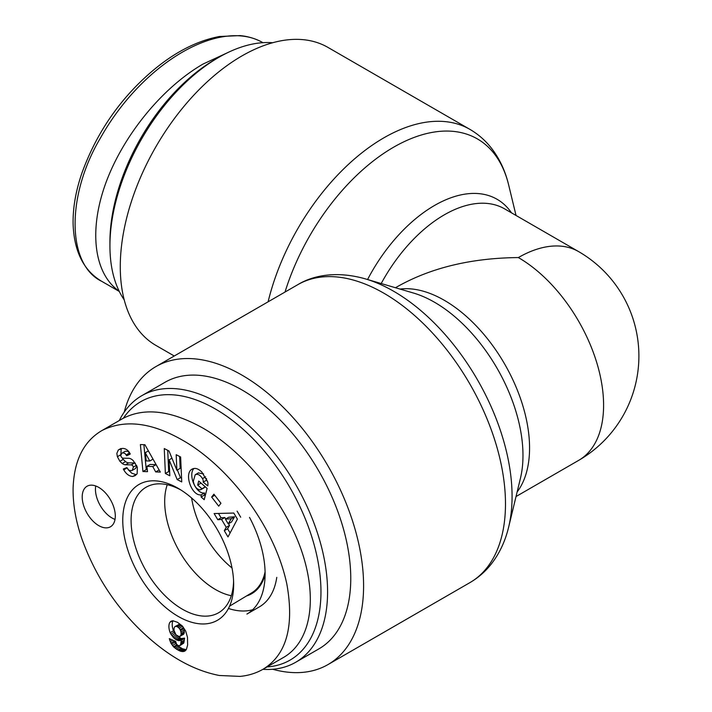 <?xml version="1.0" encoding="UTF-8"?>
<svg xmlns="http://www.w3.org/2000/svg" width="712" height="712" viewBox="0 0 712 712"><rect width="100%" height="100%" fill="white"/><g stroke="black" fill="none" stroke-linecap="round" stroke-linejoin="round"><path stroke-width="1.07" d="M272.669 669.253A172.046 99.333 -120 0 0 327.956 664.59A172.046 99.333 -120 0 0 363.592 585.825A172.046 99.333 -120 0 0 288.493 412.684A172.046 99.333 -120 0 0 155.91 366.591A172.046 99.333 -120 0 0 124.226 412.132M174.253 356L155.91 345.409A172.046 99.333 -60 0 1 120.275 266.653A172.046 99.333 -60 0 1 195.373 93.503A172.046 99.333 -60 0 1 327.956 47.41L469.849 129.335A172.046 99.333 120 0 0 268.104 301.817M516.031 496.54L578.625 460.397A120.55 69.598 -120 0 0 597.11 363.805A120.55 69.598 -120 0 0 518.354 257.566C471.584 258.011 431.401 267.614 397.803 286.402L395.472 287.737M518.354 257.566A120.55 69.598 -60 0 1 578.625 251.603L504.594 208.856A120.55 69.598 -60 0 0 381.205 283.536M262.461 581.722A72.544 41.883 60 0 1 261.74 581.659M232.014 567.98A72.544 41.883 60 0 1 191.599 497.982M265.104 574.415A72.544 41.883 60 0 1 251.719 593.701A72.544 41.883 60 0 1 246.557 595.935M123.39 418.175A149.226 86.161 60 0 1 290.051 487.782A149.226 86.161 60 0 1 267.053 666.948M262.95 669.324A153.908 88.858 -120 0 0 295.711 662.258A153.908 88.858 -120 0 0 295.711 484.543A153.908 88.858 -120 0 0 141.804 395.676A153.908 88.858 -120 0 0 119.305 420.525M141.804 395.676L164.979 382.3A153.908 88.858 60 0 1 318.887 471.157A153.908 88.858 60 0 1 318.887 648.881L295.711 662.258M228.454 608.466A87.781 50.677 -120 0 0 252.689 609.721M249.52 517.393A87.781 50.677 -120 0 1 246.922 614.064L259.337 606.9A87.781 50.677 -120 0 0 276.772 577.37M231.311 595.721A71.787 41.447 60 0 1 215.451 589.5A71.787 41.447 60 0 1 167.231 484.721M265.078 571.843A71.787 41.447 60 0 1 251.719 592.829L229.576 606.152M95.728 485.976A23.407 13.519 -120 0 0 111.998 517.98A23.407 13.519 -120 0 0 115.032 519.404M98.754 525.625A23.407 13.519 60 0 1 83.464 504.995A23.407 13.519 60 0 1 87.051 486.243A23.407 13.519 60 0 1 110.458 499.753A23.407 13.519 60 0 1 110.458 526.782A23.407 13.519 60 0 1 98.754 525.625M178.205 488.352A78.418 45.274 -120 0 0 122.758 520.686A78.418 45.274 -120 0 0 178.756 616.726A78.418 45.274 -120 0 0 233.652 583.431A78.418 45.274 -120 0 0 179.032 488.841A78.418 45.274 -120 0 0 178.205 488.352M233.581 580.992A72.482 41.848 60 0 1 218.958 612.543A72.482 41.848 60 0 1 146.102 570.917A72.482 41.848 60 0 1 146.485 487.008A72.482 41.848 60 0 1 181.115 490.114M144.901 444.724L160.334 472.083L155.679 471.923L152.76 466.538L146.886 466.351L147.526 471.664L142.934 471.513L140.389 444.573L144.901 444.724M213.903 494.181L220.942 503.268L218.709 506.161L211.66 497.065L213.903 494.181M207.726 481.962A10.101 5.83 60 0 1 207.77 485.896L203.16 482.14A4.094 2.367 -120 0 0 202.475 478.615C200.197 474.94 197.776 473.64 195.23 474.708L193.29 481.285C194.349 486.421 196.619 489.295 200.099 489.909L201.923 488.77L197.678 485.041L198.71 481.045L207.121 488.423L204.202 499.691L201.113 496.976L201.185 494.867C191.706 496.362 183.598 473.222 192.151 469.11C194.714 467.775 197.518 468.38 200.553 470.926L201.825 472.038L207.726 481.962M128.694 458.279A8.188 4.726 60 0 1 133.322 460.744L137.363 467.25L137.131 473.738L135.191 475.634L132.628 476.479C129.059 476.186 126.104 473.969 123.763 469.831L123.336 469.012L126.852 467.588L128.828 470.205L131.533 470.685L132.227 470.392L133.375 467.081A2.181 1.264 -120 0 0 131.257 464.883L125.463 464.776A8.188 4.726 60 0 1 122.224 463.521L119.901 461.323L117.391 456.712L116.839 453.419L118.281 450.02L122.571 448.382C125.873 448.471 128.436 450.349 130.26 454.025L126.736 455.787L124.956 453.402L122.865 452.859L121.921 453.179L120.8 455.244A2.181 1.264 -120 0 0 123.016 458.172L128.694 458.279M177.181 479.585L169.118 459.836L169.821 475.785L165.371 473.48L164.258 448.551L169.002 450.999L176.87 470.249L176.175 454.701L180.634 457.006L181.747 481.935L177.181 479.585L180.492 477.672L181.578 478.233M237.399 519.128L228 536.937L224.289 530.68L226.229 527.334L221.548 519.44L217.783 519.716L214.116 513.548L233.794 513.049L237.399 519.128M170.177 632.692A13.181 7.61 60 0 1 169.874 622.306L172.856 620.739L177.475 622.288L182.459 626.097L185.698 631.072L187.478 637.338L187.621 645.019L186.384 649.477L183.456 651.551L180.278 651.151L176.478 649.157L173.532 646.781L170.898 643.087L169.287 638.62L175.65 641.379L176.478 644.04L177.938 645.508L179.896 645.606L180.643 644.458L181.293 640.043L178.943 640.684L176.14 639.714L173.808 637.943L170.925 634.152L170.177 632.692L173.488 630.779L174.84 633.208M263.004 669.271C286.438 654.915 294.394 626.578 286.874 584.249C274.298 524.388 227.128 465.265 182.343 440.087C151.336 422.35 124.52 419.181 101.878 430.573C83.696 441.289 74.101 460.45 73.096 488.058C72.829 504.203 75.801 521.264 82.031 539.251C94.269 572.84 112.612 602.023 137.069 626.809C163.974 653.838 191.395 670.063 219.314 675.483L240.086 676.4C248.426 675.599 256.062 673.223 263.004 669.271L283.616 657.39C311.091 641.512 318.148 597.991 301.132 549.539C284.088 501.088 244.501 452.102 203.036 428.152C171.005 410.308 144.144 407.157 122.455 418.709L102.653 430.137M180.038 636.394L184.034 633.689L184.239 630.084L183.447 627.753L181.427 625.35L179.139 624.397L174.885 626.631L174.093 628.046L173.995 630.396L175.953 634.775L179.068 636.572L183.474 634.392M180.163 636.306L184.034 633.689M180.723 635.602L181.026 634.454L184.337 632.541M181.026 634.454L181.07 633.564L184.381 631.651M181.07 633.564L180.928 631.989L184.239 630.084M180.928 631.989L180.528 630.547L183.838 628.643M180.528 630.547L180.136 629.657L183.447 627.753M180.136 629.657L179.193 628.26L182.503 626.346M179.193 628.26L178.116 627.263L181.427 625.35M178.116 627.263L176.905 626.569L180.216 624.655M176.905 626.569L175.828 626.311L179.139 624.397M175.828 626.311L174.885 626.631M169.874 622.306L172.562 620.757M172.998 620.748A13.181 7.61 -120 0 0 173.488 630.779M170.925 634.152L174.235 632.238M171.788 635.522L175.09 633.618M175.98 634.801L181.168 638.575L184.604 638.13L183.669 643.194L179.896 645.606M172.758 636.822L176.069 634.908M173.808 637.943L177.119 636.03M174.938 638.904L178.249 636.991M176.14 639.714L179.451 637.801M176.656 639.99L179.958 638.077M177.858 640.48L181.168 638.575M178.943 640.684L182.254 638.771M179.371 640.675L182.681 638.762M180.341 640.48L183.651 638.575M181.293 640.043L184.604 638.13M181.266 640.302L184.577 638.388M181.106 642.064L184.417 640.15M180.901 643.452L184.203 641.539M180.643 644.458L183.954 642.544M180.359 645.099L183.669 643.194M169.687 640.115L170.996 639.358M170.23 641.654L172.838 640.15M173.959 640.64L175.748 643.595L178.543 646.362L182.343 648.703L186.241 649.682M170.898 643.087L174.209 641.183M171.503 644.155L174.814 642.242M172.438 645.508L175.748 643.595M173.532 646.781L176.843 644.867M174.155 647.377L177.466 645.464M175.241 648.276L178.543 646.362M176.478 649.157L179.789 647.244M177.875 650.003L181.186 648.089M179.032 650.617L182.343 648.703M180.278 651.151L183.589 649.237M181.418 651.48L184.728 649.567M182.486 651.622L185.796 649.709M183.456 651.551L185.921 650.136M184.346 651.32L185.298 650.768M170.56 621.549L171.494 621.006M228.232 523.89L231.542 521.985L234.551 516.814L228.73 517.241L225.419 519.155L228.232 523.89L231.24 518.728L234.551 516.814M231.24 518.728L225.419 519.155M240.709 517.215L237.105 511.145M218.495 513.441L221.085 517.811L224.859 517.535L225.722 518.986M217.783 519.716L221.085 517.811M221.548 519.44L224.859 517.535M228.534 523.721L229.54 525.42L227.6 528.767L230.092 532.976M226.229 527.334L229.54 525.42M224.289 530.68L227.6 528.767M177.35 469.973L180.492 477.672M169.118 459.836L171.948 458.199M179.655 456.499L180.18 468.345L176.87 470.249M167.729 450.34L168.673 471.567L169.661 472.074M165.371 473.48L168.673 471.567M125.232 451.266L127.938 451.301L130.171 453.829M126.736 455.787L130.047 453.882M118.281 450.02L120.764 448.578M121.236 448.48L120.809 455.066M119.901 461.323L123.212 459.409L125.535 461.607A8.188 4.726 -120 0 0 128.774 462.862L134.568 462.969A2.181 1.264 60 0 1 135.369 463.254M122.17 457.861L123.212 459.409M136.811 465.933L135.538 468.478M132.628 476.479L136.597 474.459M128.053 469.555L131.764 473.204L135.939 474.566M201.185 494.867L204.495 492.962L204.424 495.062L205.216 495.766M193.949 468.469C187.692 474.859 196.067 494.315 204.495 492.962M201.113 496.976L204.424 495.062M201.006 483.056L205.234 486.857L204.308 487.658M197.678 485.041L200.989 483.128M201.923 488.77L205.234 486.857M198.328 472.937L203.596 473.898M206.471 478.535A4.094 2.367 60 0 1 206.471 480.226L207.477 481.143M203.151 482.158L206.462 480.253L203.16 482.14M211.66 497.065L214.757 495.276M145.257 452.698L146.236 460.895L149.76 461.011L145.257 452.698L148.39 450.892M149.76 461.011L153.027 459.124M143.886 444.688L146.245 469.6L147.286 469.635M142.934 471.513L146.245 469.6M146.886 466.351L150.196 464.438L156.07 464.633L159.177 470.018M152.76 466.538L156.07 464.633M155.679 471.923L158.99 470.018M218.762 57.369L215.451 59.274A149.226 86.161 120 0 0 109.933 242.044L109.933 245.863A153.908 88.858 -60 0 1 218.762 57.369A153.908 88.858 -60 0 1 272.669 42.747M124.226 299.868A153.908 88.858 -60 0 1 109.933 245.863M119.18 291.217C93.761 273.559 88.493 230.003 106.008 182.477C123.576 134.951 162.443 87.514 203.036 64.053L226.923 53.008M285.022 292.045A167.516 96.716 -60 0 1 403.713 141.875A167.516 96.716 -60 0 1 508.671 185.013C505.351 171.12 499.691 158.945 491.681 148.488C485.575 140.629 478.304 134.248 469.849 129.335M297.803 284.667A172.046 99.333 60 0 1 430.386 330.76A172.046 99.333 60 0 1 505.484 503.909A172.046 99.333 60 0 1 469.849 582.665C478.304 577.752 485.575 571.371 491.681 563.512C499.691 553.055 505.351 540.88 508.671 526.987A167.516 96.716 -120 0 0 365.434 278.89C336.384 270.587 312.826 275.491 297.803 284.667L155.91 366.591M365.434 278.89L413.485 293.041A125.081 72.215 60 0 1 520.436 478.295L508.671 526.987M511.492 212.835A125.081 72.215 120 0 0 367.579 279.522M517.135 491.956A120.55 69.598 -120 0 0 504.594 363.939A120.55 69.598 -120 0 0 400.002 289.072M126.255 454.861L129.566 452.957M117.391 456.712L120.702 454.799M122.224 463.521L125.535 461.607M125.463 464.776L128.774 462.862M131.257 464.883L134.568 462.969M133.375 467.081L136.499 465.274M123.763 469.831L126.976 467.971M202.475 478.615L205.59 476.817M102.653 281.863L101.763 281.356C66.803 264.624 66.056 195.604 100.463 137.977C142.685 62.825 219.875 17.586 262.844 42.64M469.849 582.665L327.956 664.59M516.031 215.46L508.671 185.013M578.625 460.397A120.55 120.55 0 0 0 578.625 251.603M125.267 451.248L121.957 453.152M135.485 468.514L132.174 470.418M204.335 487.64L201.024 489.553M198.55 472.795L195.239 474.708M101.878 281.427C83.696 270.711 74.101 251.55 73.096 223.942C72.829 207.797 75.801 190.736 82.031 172.749C94.269 139.16 112.612 109.977 137.069 85.191C163.974 58.161 191.395 41.937 219.314 36.517L240.086 35.6C248.426 36.401 256.062 38.777 263.004 42.729M101.763 281.347L119.305 291.475"/></g></svg>
